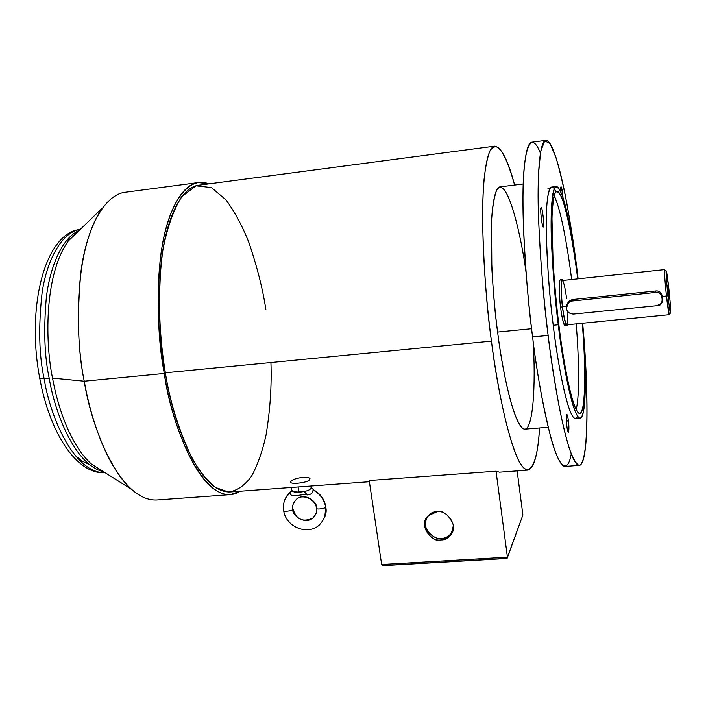 <?xml version="1.0" encoding="UTF-8"?>
<svg xmlns="http://www.w3.org/2000/svg" width="706" height="706" viewBox="0 0 706 706"><rect width="100%" height="100%" fill="white"/><g stroke="black" fill="none" stroke-linecap="round" stroke-linejoin="round"><path stroke-width="1.06" d="M573.74 314.046C569.689 314.029 567.209 312.087 566.309 308.222L568.63 302.486L572.169 301.03L572.893 299.512L569.371 300.959L567.342 303.907L568.039 302.442L569.989 300.518L572.407 299.582L572.893 299.512L572.169 301.03L655.221 292.496C658.486 290.616 666.287 298.267 661.125 303.518L656.686 305.716L573.74 314.046L656.686 305.716C665.034 307.145 663.093 289.434 655.221 292.496L655.468 291.004L655.221 292.496L572.169 301.03C568.215 301.868 566.256 304.268 566.309 308.222C567.209 312.087 569.689 314.029 573.74 314.046M662.855 299.185C662.246 293.105 659.783 290.378 655.468 291.004L572.893 299.512L655.468 291.004C659.783 290.378 662.246 293.105 662.855 299.185M325.784 506.546L325.704 507.155L325.784 506.546C324.398 499.257 320.409 493.732 313.835 489.982L312.996 489.964C313.067 492.876 311.187 494.527 307.357 494.924C301.841 493.3 288.101 499.469 290.81 491.588L285.436 498.268L290.81 491.588C288.101 499.469 301.841 493.3 307.357 494.924L304.127 491.535L294.358 492.206L291.843 490.511L291.949 491.2L298.947 492.303L298.108 486.972L298.947 492.303L304.127 491.535C308.76 490.546 311.161 489.143 311.328 487.325L311.125 486.01M325.704 507.155C327.205 512.547 325.078 518.495 319.341 524.999C325.078 518.495 327.205 512.547 325.704 507.155C324.257 499.521 320.021 493.785 312.996 489.964C320.021 493.785 324.257 499.521 325.704 507.155C326.322 508.108 316.923 509.961 316.517 508.399C316.923 509.961 326.322 508.108 325.704 507.155M292.911 508.805L292.796 509.441C291.675 514.427 304.074 525.423 312.899 518.027L316.023 513.65L312.899 518.027C304.074 525.423 291.675 514.427 292.796 509.441L292.911 508.805M316.615 507.782C317.682 502.884 305.742 491.923 296.758 498.957C293.193 502.743 291.869 506.237 292.796 509.441C291.869 506.237 293.193 502.743 296.758 498.957C302.442 493.67 315.794 499.071 316.517 508.399C317.223 511.656 316.023 514.868 312.899 518.027C299.485 524.09 295.293 515.495 292.964 509.141M283.644 510.367L283.697 510.703C284.112 512.229 293.334 510.367 292.796 509.441C293.334 510.367 284.112 512.229 283.697 510.703C282.621 502.972 284.995 496.6 290.81 491.588L291.852 491.005M297.526 483.248C293.705 483.522 291.384 483.248 290.572 482.445C290.687 480.23 294.799 478.509 302.9 477.274C306.739 477.071 309.096 477.503 309.978 478.589C309.89 480.865 305.742 482.419 297.526 483.248M440.888 539.922C443.774 540.002 446.845 538.581 450.101 535.651C460.736 524.982 443.73 508.038 436.935 511.797C443.642 510.632 449.122 515.018 453.376 524.955C451.928 535.236 447.772 540.222 440.888 539.922C434.225 541.052 428.771 536.684 424.535 526.817C425.912 516.563 430.051 511.55 436.935 511.797L428.163 515.689C416.928 525.935 433.828 543.805 440.888 539.922L441.691 538.36L440.888 539.922M452.52 531.883L450.878 534.098C447.63 537.019 444.568 538.44 441.691 538.36C436.255 540.805 420.644 529.941 426.512 517.701C420.644 529.941 436.255 540.805 441.691 538.36C445.362 538.563 448.972 536.401 452.52 531.883M44.143 378.698C39.042 355.506 38.345 326.931 42.069 292.964C46.755 260.417 61.634 231.974 80.219 229.441C61.634 231.974 46.755 260.417 42.069 292.964C38.345 326.931 39.042 355.506 44.143 378.698L49.191 378.204C54.486 410.874 74.059 464.883 103.835 471.864C74.059 464.883 54.486 410.874 49.191 378.204C44.478 356.424 43.525 329.578 46.322 297.658C49.958 266.912 62.128 237.728 79.072 230.553C62.128 237.728 49.958 266.912 46.322 297.658C43.525 329.578 44.478 356.424 49.191 378.204L44.143 378.698C49.429 413.513 72.815 473.505 105.176 472.711C72.815 473.505 49.429 413.513 44.143 378.698L39.792 378.487L44.143 378.698M66.514 240.499L69.92 238.84M198.412 182.563L208.711 183.895C187.664 174.885 167.675 205.446 161.418 250.877C155.002 296.167 158.991 342.436 164.313 373.439L84.252 381.205L164.313 373.439C158.276 343.054 156.829 305.919 159.98 262.032C164.18 220.078 179.245 184.619 198.412 182.563L125.359 192.244C103.729 194.635 86.3 229.918 80.978 271.378C76.813 314.717 77.907 351.323 84.252 381.205C90.306 415.808 105.468 465.325 131.228 489.196L91.153 463.833C69.559 444.118 57.389 405.2 52.535 378.107L84.252 381.205C75.463 339.454 72.718 250.145 102.37 208.014L68.288 240.984C43.401 275.852 45.546 345.384 52.535 378.107C57.389 405.2 69.559 444.118 91.153 463.833L102.873 471.255M668.529 290.881L667.735 285.506L668.273 293.131C667.399 285.895 667.752 282.965 668.529 290.881C669.394 298.02 669.059 301.118 668.273 293.131L669.067 298.506L668.529 290.881L668.044 290.934L668.529 290.881M566.803 425.674C567.165 429.054 567.712 431.278 568.445 432.363C569.08 429.786 569.071 425.965 568.401 420.917L566.371 421.085L568.401 420.917L568.683 432.028C567.898 432.063 567.271 429.936 566.803 425.674L566.53 414.51C567.315 414.572 567.942 416.708 568.401 420.917C568.048 417.546 567.5 415.313 566.759 414.21C566.115 416.769 566.133 420.591 566.803 425.674M523.217 183.984L500.139 186.852C493.865 187.275 490.564 214.156 491.12 246.297C492.117 279.955 494.279 308.54 497.615 332.058L531.583 328.705L497.615 332.058C501.772 367.199 514.039 429.133 524.999 429.133L548.174 427.262M545.862 140.362L531.865 142.206C524.99 142.586 521.902 177.93 523.27 221.093C525.158 266.347 528.264 304.966 532.589 336.93L548.13 335.429C543.867 303.359 540.681 264.644 538.572 219.284C536.957 176.032 539.525 140.671 545.862 140.362C551.757 139.912 559.346 165.628 565.012 193.938C570.677 223.714 574.878 250.665 577.614 274.793C575.09 253.454 571.516 229.75 566.9 203.655C563.582 186.472 559.937 171.108 555.984 157.544L550.071 143.609L544.705 140.882L540.664 151.446L538.466 174.364L538.219 205.914C539.402 253.172 543.947 301.577 548.13 335.429C550.883 357.792 554.51 381.275 559.011 405.879C562.17 421.711 565.515 435.637 569.036 447.666C572.584 457.823 575.884 463.727 578.964 465.369C589.784 464.875 587.957 380.508 582.997 327.293C587.913 379.307 589.969 464.875 579.211 465.369C568.251 465.386 553.654 383.437 548.13 335.429L532.589 336.93C538.157 384.805 553.248 466.49 565.135 466.41L579.211 465.369M556.337 186.472L551.686 187.046C547.132 187.266 545.359 212.833 546.523 243.473C548.032 275.552 550.274 302.812 553.239 325.263L558.261 324.76C555.313 302.292 553.054 275.005 551.492 242.908C550.274 212.25 551.915 186.675 556.337 186.472C564.721 187.814 574.613 248.662 578.117 278.826C576.193 262.95 573.537 245.714 570.139 227.111C567.721 215.048 565.135 204.608 562.373 195.809C559.602 188.793 557.096 186.057 554.872 187.602C552.983 192.2 551.757 200.963 551.201 213.892L551.28 236.263C552.736 270.619 555.057 300.121 558.261 324.76C562.1 357.589 571.401 412.233 579.247 417.899C587.021 421.694 586.28 363.034 582.679 323.242C586.086 360.837 587.198 418.067 580.111 418.093C572.354 417.846 562.091 358.313 558.261 324.76L553.239 325.263C557.078 358.772 567.447 418.243 575.434 418.473L580.111 418.093M576.193 323.886C578.691 353.697 580.058 395.748 576.087 409.586C580.058 395.748 578.691 353.697 576.193 323.886M558.737 323.789C562.4 355.921 572.248 413.16 579.714 413.425C586.439 413.442 585.477 359.372 582.247 323.286C585.689 361.719 586.262 417.475 578.77 413.178C571.225 407.168 562.4 355.074 558.737 323.789C556.602 306.704 554.731 286.354 553.107 262.72L551.96 218.004C552.454 205.552 553.601 197.009 555.375 192.385C557.475 190.664 559.849 193.056 562.497 199.569C565.144 207.82 567.624 217.695 569.963 229.203C573.237 246.985 575.814 263.541 577.684 278.87C574.278 249.827 564.835 192.279 556.902 191.123C552.648 191.317 551.077 215.904 552.251 245.309C553.751 276.099 555.913 302.256 558.737 323.789M562.197 279.585L560.343 279.788C558.296 280.353 559.567 300.041 560.599 307.075L562.479 306.889C561.455 299.847 560.167 280.15 562.197 279.585L563 280.432C560.096 274.678 561.173 298.85 562.479 306.889C563.238 314.258 566.115 329.667 567.545 324.734L566.936 325.731C564.976 322.571 563.494 316.288 562.479 306.889L560.599 307.075C561.614 316.482 563.106 322.757 565.082 325.916L566.936 325.731M562.294 280.511C560.343 281.059 561.579 299.953 562.567 306.713L566.362 306.325L562.567 306.713C563.538 315.741 564.959 321.768 566.839 324.804L669.262 314.7L666.482 296.123C665.67 289.222 663.958 270.019 664.628 269.604L562.294 280.511M666.146 270.998L664.831 269.974C663.702 266.533 665.573 288.639 666.482 296.123L662.96 296.476L667.973 295.717C667.126 288.71 665.361 267.998 666.402 271.201L668.811 288.392C669.491 294.314 670.912 309.484 670.665 312.776C670.347 315.37 668.644 302.133 667.973 295.717L666.482 296.123C667.196 302.971 669.023 317.082 669.385 314.302L670.453 313.032M561.694 193.965L562.664 193.841L561.023 186.596L560.811 191.829C560.079 182.704 562.258 188.228 562.664 193.841L561.694 193.965M541.114 208.146C539.684 205.94 542.217 229.273 543.267 226.626L543.382 226.555C544.794 228.567 542.252 205.42 541.22 208.085L541.114 208.146C541.908 203.805 544.908 228.25 543.382 226.555C542.614 231.1 539.552 206.302 541.114 208.146M494.747 146.151L198.898 185.193C180.048 187.205 165.248 222.09 161.118 263.32C158.029 306.439 159.441 342.931 165.372 372.777L491.438 341.13C486.893 309.219 483.963 270.636 482.657 225.373C481.933 182.201 486.434 146.724 494.747 146.151C501.56 147.58 508.179 160.544 514.612 185.051C509.811 167.56 504.737 155.329 499.371 148.357C495.912 145.665 492.77 146.513 489.929 150.899C487.378 157.438 485.41 167.093 484.016 179.853C479.956 229.759 486.019 300.941 491.438 341.13L165.372 372.777C171.761 417.617 197.759 493.512 230.377 491.941L369.388 481.73M539.543 427.96C537.963 454.223 534.115 468.263 527.982 470.081C513.606 470.346 497.13 388.918 491.438 341.13C496.08 376.872 504.755 426.168 515.857 454.258C527.011 482.807 537.363 469.578 539.543 427.96M496.036 471.176L507.438 557.193L496.036 471.176L369.212 480.521L496.036 471.176L499.477 472.173L527.982 470.081M567.721 311.549C568.198 321.504 567.65 325.66 566.08 324.019C564.473 319.315 563.309 313.543 562.567 306.713C561.667 300.147 560.511 284.121 561.95 280.811C563.529 278.799 565.868 292.116 566.583 298.717M554.131 195.624C561.799 211.253 568.506 254.134 571.639 279.514C568.392 252.977 560.891 205.773 552.904 193.612M565.85 324.239C564.544 331.07 561.358 314.814 560.599 307.075C559.178 298.603 558.269 273.248 561.438 281.27M562.664 193.841L563.035 197.759M577.596 416.266C570.227 431.454 557.263 362.399 553.239 325.263C549.709 298.965 547.371 267.565 546.215 231.056C545.588 196.771 549.692 178.353 555.737 191.273M571.251 454.011C567.253 475.888 558.525 466.392 550.618 436.767C542.579 404.061 536.569 370.782 532.589 336.93C528.114 301.638 522.881 246.085 522.97 197.124C522.978 147.616 530.991 128.924 540.372 153.105M533.004 340.16C536.039 382.528 533.321 436.714 522.59 428.277C511.921 418.693 501.71 365.17 497.615 332.058C495.233 314.188 493.309 292.937 491.835 268.306L491.526 220.704C492.497 206.849 494.209 196.656 496.68 190.108C507.067 173.579 521.355 236.439 526.049 272.348M164.313 373.439C170.649 424.253 205.128 513.183 240.243 491.217L230.43 494.615C197.283 496.212 170.826 419.099 164.313 373.439M270.936 362.531C271.792 385.917 270.151 410.124 266.03 435.17C262.517 451.081 257.672 464.769 251.512 476.241C244.611 485.684 236.889 490.935 228.365 491.985L215.454 487.44C206.92 480.504 199.066 470.699 191.891 458.044C178.6 429.486 169.758 401.07 165.372 372.777C160.006 340.989 156.573 295.179 162.936 249.747C167.11 227.906 173.358 210.22 181.68 196.692L196.003 185.802L211.456 187.575L226.185 200.089C235.133 212.559 242.749 226.82 249.024 242.864C257.266 267.292 262.888 289.557 265.888 309.66M78.251 231.347L68.288 240.984C43.401 275.852 45.546 345.384 52.535 378.107L84.252 381.205C90.924 426.124 119.552 501.869 156.935 499.972L230.43 494.615M94.189 465.757L93.192 465.607L94.189 465.757M89.512 464.672L82.143 461.089L75.11 455.467M667.973 295.717C668.661 302.283 670.329 315.123 670.665 312.776C670.876 309.263 669.5 294.481 668.811 288.392C668.15 282.082 666.526 269.304 666.12 271.13C665.855 274.184 667.258 289.442 667.973 295.717M517.145 470.876L522.89 515.018L517.145 470.876M507.438 557.193L522.89 515.018L507.438 557.193L381.655 564.509L507.438 557.193L507.182 558.243L506.078 558.411L384.055 565.48L381.655 564.509L369.212 480.521L381.655 564.509L383.314 565.63L506.608 558.49L507.438 557.193M506.078 558.411L506.608 558.49M507.455 557.475L522.325 516.563M308.24 486.222L311.275 487.255C311.267 489.082 308.884 490.511 304.127 491.535L307.357 494.924C311.187 494.527 313.067 492.876 312.996 489.964L313.729 489.911M568.63 302.486L569.371 300.959M294.852 492.276L294.358 492.206M325.837 506.899L324.734 517.251M291.949 491.2L291.366 487.467M450.101 535.651L450.878 534.098M80.219 229.441C44.937 232.962 26.025 307.181 39.792 378.487C50.029 434.216 77.333 474.785 105.185 472.72M547.882 188.22L550.371 187.911M319.341 524.999C307.472 535.995 285.701 526.738 283.697 510.703M313.588 489.858L311.47 487.661"/></g></svg>
